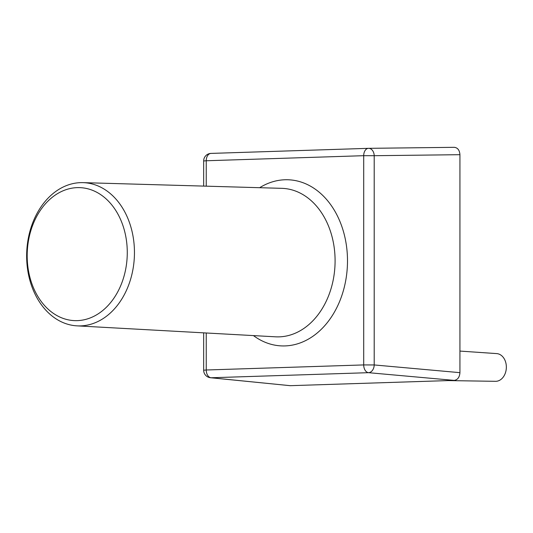 <?xml version="1.0" encoding="UTF-8"?>
<svg xmlns="http://www.w3.org/2000/svg" width="533" height="533" viewBox="0 0 533 533"><rect width="100%" height="100%" fill="white"/><g stroke="black" fill="none" stroke-linecap="round" stroke-linejoin="round"><path stroke-width="0.8" d="M127.274 252.515A66.545 50.009 -87.6 0 0 77.232 187.629A66.545 50.009 -87.6 0 0 27.183 255.74A66.545 50.009 -87.6 0 0 77.232 320.633A66.545 50.009 -87.6 0 0 127.274 252.515M26.65 256.007A71.675 53.866 92.4 0 1 83.021 182.639A71.675 53.866 92.4 0 1 134.456 252.535A71.675 53.866 92.4 0 1 77.012 325.856A71.675 53.866 92.4 0 1 26.65 256.007M448.353 380.589L495.543 381.315A13.871 10.427 -87.6 0 0 506.35 367.11A13.871 10.427 -87.6 0 0 496.703 353.599L459.932 351.08M368.689 148.334L454.243 147.321L368.603 148.334A7.562 5.517 -90.7 0 0 368.516 148.334A7.562 4.984 -91.8 0 0 368.45 148.334A7.562 4.984 -91.8 0 0 363.706 155.689L206.244 160.759L206.244 186.17M454.243 147.321C457.674 147.688 459.573 150.146 459.932 154.69L374.206 155.703L374.206 364.945L459.932 372.66L459.932 154.69M290.219 385.679L454.243 380.395L368.516 372.68L211.061 377.757L290.219 385.679L210.482 377.73A7.562 5.843 -84.3 0 0 211.061 377.757A7.562 4.984 -91.8 0 1 206.244 369.995L363.706 364.925L363.706 155.689L374.206 155.703A7.562 5.517 -90.7 0 0 368.603 148.334A7.562 7.562 0 0 0 368.45 148.334L210.988 153.404A7.562 4.984 88.2 0 0 206.244 160.759L203.666 160.966L203.666 186.097M459.932 372.66C459.573 377.231 457.674 379.809 454.243 380.395M77.012 325.856L275.541 336.816A74.307 55.845 -87.6 0 0 335.09 260.797A74.307 55.845 -87.6 0 0 281.77 188.336L83.021 182.639M259.651 187.703A83.135 62.474 92.4 0 1 347.496 260.83A83.135 62.474 92.4 0 1 316.102 333.891A83.135 62.474 92.4 0 1 253.448 335.597M203.666 160.966A7.562 7.562 0 0 1 210.988 153.404A7.562 4.984 88.2 0 1 211.061 153.404L368.383 148.341M206.244 332.992L206.244 369.995L203.666 370.208A7.562 7.562 0 0 0 210.482 377.73M368.516 372.68A7.562 5.497 -84.9 0 0 374.206 364.945L363.706 364.925A7.562 4.984 88.2 0 0 368.516 372.68M203.666 370.208L203.666 332.845"/></g></svg>
